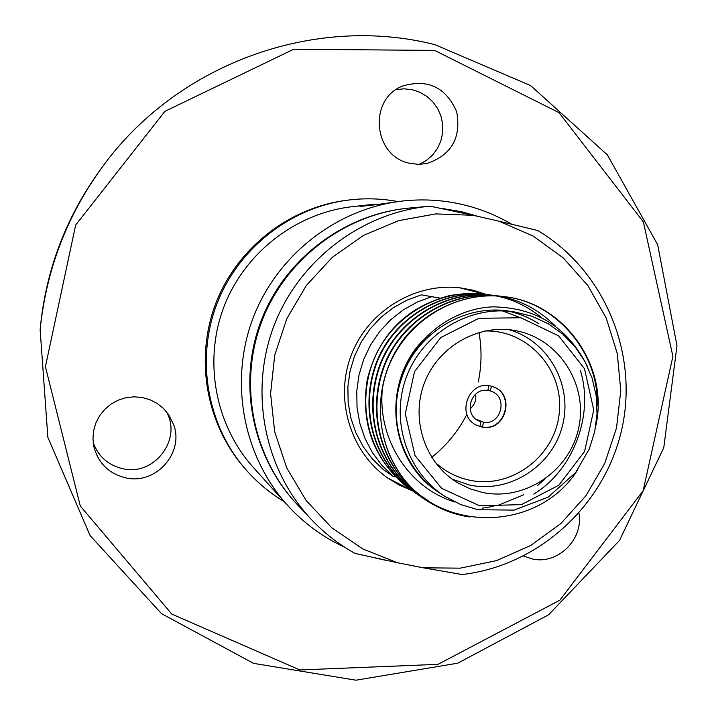 <?xml version="1.0" encoding="UTF-8"?>
<svg xmlns="http://www.w3.org/2000/svg" width="716" height="716" viewBox="0 0 716 716"><rect width="100%" height="100%" fill="white"/><g stroke="black" fill="none" stroke-linecap="round" stroke-linejoin="round"><path stroke-width="1.07" d="M344.888 547.346C322.952 537.242 303.781 523.181 287.376 505.147C243.046 456.074 229.048 381.574 252.99 318.244C277.002 254.959 336.842 208.419 402.562 201.026C422.556 198.824 442.282 199.934 461.739 204.355C479.398 208.437 496.009 215.042 511.573 224.162M385.96 560.333L375.542 558.077M402.562 201.026L376.383 204.651L360.041 206.45L374.361 204.194L352.353 206.673C295.744 213.055 244.38 252.945 223.786 307.191C203.272 361.464 215.328 425.376 253.509 467.655L287.376 505.147M486.37 294.491L473.5 290.293L460.155 287.85C414.582 282.489 367.729 311.308 351.144 355.422C334.345 399.456 350.348 452.091 388.036 478.261L399.609 485.251L411.977 490.621M397.291 562.713L423.21 567.815L460.334 568.155L496.707 560.574L530.708 545.467L560.879 523.539L585.903 495.794L604.716 463.449L616.512 427.935L620.772 390.784L617.29 353.606L606.201 318.038L587.925 285.648L563.241 257.903L533.187 236.083L499.079 221.226L473.222 215.319L435.767 213.905L398.66 220.653L363.639 235.322L332.367 257.268L306.332 285.496L286.794 318.701L274.693 355.306L270.585 393.576L274.667 431.685L286.695 467.852L306.063 500.395L331.812 527.808L362.708 548.886L397.291 562.713L355.1 553.441C338.847 544.437 324.285 533.125 311.406 519.53C264.311 469.615 248.917 392.01 273.834 326.147C298.805 260.293 361.75 212.366 430.092 206.172L473.222 215.319M499.079 221.226L537.68 230.498C604.223 270.066 638.779 352.925 621.891 428.83C605.172 504.78 538.996 565.667 462.187 574.536L423.21 567.815M311.406 519.53L297.382 504.655C252.739 457.336 238.133 383.874 261.716 321.556C285.335 259.246 344.933 213.896 409.731 208.025L430.092 206.172M441.325 208.347L461.587 211.694L478.798 216.599M304.085 511.269C254.055 464.612 236.047 386.882 260.937 321.26C285.774 255.612 350.75 209.314 419.137 207.506M284.198 501.63C269.467 492.814 256.453 481.877 245.149 468.81C207.246 424.803 195.763 359.799 216.653 304.488C237.649 249.213 289.309 208.123 346.857 200.265C363.979 197.974 380.975 198.404 397.854 201.554M245.149 468.81L243.834 467.288C206.172 423.568 194.77 359.002 215.516 304.058C236.37 249.15 287.689 208.347 344.861 200.543L346.857 200.265M173.746 424.892L168.573 414.475L163.382 408.344L157.064 403.35L149.868 399.671L142.063 397.47L133.964 396.807L125.864 397.738L118.095 400.217L110.953 404.146L104.715 409.382L99.622 415.728L95.881 422.923L93.626 430.692L92.955 438.738L93.894 446.739C98.361 463.377 109.02 473.759 125.864 477.885C155.551 484.974 184.209 453.156 173.746 424.892M523.557 556.072L532.283 558.963C557.701 564.942 583.773 539.318 578.949 513.247M410.035 163.346L418.377 164.358L426.718 163.57C451.465 155.184 461.444 137.857 456.647 111.589C445.782 87.173 427.756 78.653 402.562 86.045C367.693 99.291 373.376 156.795 410.035 163.346M434.621 50.406L293.703 49.243L164.886 111.356L75.654 225.075L45.421 366.69L80.299 506.015L171.804 614.095L299.798 669.952L438.004 664.341L559.876 600.187L643.156 490.684L672.906 356.38L643.38 221.942L559.035 112.654L434.621 50.406M434.818 44.634L530.601 85.562L607.374 154.88L657.691 244.782L676.987 345.783L663.768 447.688L619.519 540.437L548.572 614.811L457.757 663.186L355.959 680.2L253.554 663.365L161.476 613.612L90.082 535.559L47.856 437.306L40.141 329.682C46.146 270.594 66.472 216.921 101.126 168.681C176.038 63.706 314.387 14.025 434.818 44.634M101.126 168.681L99.381 171.07C65.881 217.718 46.227 269.601 40.418 326.738L40.141 329.682M93.214 442.667C98.414 456.602 108.295 465.284 122.884 468.729C154.468 476.453 182.732 438.711 166.067 411.208M419.299 164.358L426.423 160.429L432.562 155.059L437.44 148.481L440.85 140.989L442.64 132.934L442.73 124.647L441.101 116.511L437.843 108.895L433.09 102.12L427.049 96.508L419.988 92.301L412.228 89.697L404.11 88.811L396.011 89.697M478.986 332.421C481.913 348.978 481.68 365.5 478.27 381.986M466.197 415.656C457.596 431.981 446.086 445.88 431.667 457.354M485.493 294.374L459.762 287.805M387.714 478.037L411.279 490.147M440.322 298.196L421.348 294.849L406.786 300.21L393.182 307.808L380.876 317.448L370.163 328.904L361.312 341.899L354.545 356.112L350.035 371.183L347.878 386.765L348.146 402.446L350.804 417.858L355.807 432.625L363.003 446.372L372.231 458.768L383.248 469.526L393.129 476.283L395.545 476.775M435.006 462.178C445.003 471.423 456.629 477.447 469.875 480.248C511.645 489.207 555.312 456.101 559.259 412.899C564.065 369.769 527.683 329.396 484.687 331.007M481.564 426.915C505.666 433.064 516.513 393.424 492.572 386.667C469.07 377.806 454.311 416.775 477.778 425.716L481.564 426.915M508.987 329.709C548.474 340.861 573.006 385.163 562.525 425.474C552.564 465.91 509.899 493.539 469.803 485.09L452.342 479.255M482.539 492.474C525.061 501.46 570.106 470.815 578.788 427.47C588.113 384.259 558.82 338.686 515.967 330.729C478.565 323.346 438.129 346.311 424.337 383.15C410.268 419.871 425.34 463.861 458.249 483.112L470.009 488.813L482.539 492.474M577.83 469.589C538.745 532.435 439.212 534.064 398.901 471.996C382.684 446.659 377.18 418.896 382.398 388.707C392.01 330.729 448.404 289.452 504.243 296.648C563.188 302.51 609.298 365.616 595.9 425.394M587.048 365.634C567.332 326.89 535.756 307.307 492.313 306.86C452.494 308.811 414.662 337.299 402.097 376.84L401.014 380.106C387.07 421.966 404.325 470.886 440.582 493.566L444.815 496.295C406.778 471.996 390.005 419.961 406.643 376.446C423.004 332.824 470.045 304.962 514.634 311.952L531.943 316.266L548.125 323.695L562.66 333.978L575.091 346.777L585.017 361.67L592.114 378.173L596.159 395.751L597.028 413.839L594.683 431.829L589.214 449.147L575.61 472.569L548.205 497.128L514.097 510.105L477.832 509.72L460.71 504.556L444.815 496.295L460.657 504.529L477.706 509.676M509.649 311.218C464.997 303.629 417.204 332.627 402.097 376.84M455.054 502.041C407.905 488.043 377.287 437.78 382.398 388.707M470.018 517.006C453.989 514.75 438.747 508.781 424.293 499.088C382.747 469.562 366.395 416.444 383.892 367.415C400.808 320.893 450.677 290.132 498.971 296.003L501.549 296.352M422.163 497.584L419.979 496.116C378.88 466.93 362.69 414.394 379.999 365.93C396.736 319.936 446.086 289.541 493.852 295.377C517.158 298.25 537.725 308.533 555.535 326.219M428.105 500.529L415.692 493.172C375.095 464.308 359.101 412.416 376.186 364.534C392.708 319.094 441.432 289.031 488.67 294.741C507.76 297.033 525.311 304.577 541.323 317.394M544.384 479.577L537.653 485.394M523.772 494.756L498.676 505.093M493.279 506.4L482.181 508.181M424.078 497.718L411.584 490.353C371.389 461.802 355.557 410.447 372.481 363.084C388.842 318.146 437.1 288.441 483.846 294.151L491.221 295.341M438.684 492.304C388.188 460.37 381.718 382.917 422.503 340.816M398.901 471.996C375.506 437.494 373.868 387.714 396.566 349.784C417.419 314.002 462.455 291.126 503.679 296.585C555.571 301.472 599.945 353.444 597.055 406.133M458.867 514.544C446.569 511.519 434.872 506.248 423.774 498.73C382.281 469.248 365.939 416.202 383.409 367.245C400.298 320.786 450.104 290.07 498.336 295.932L501.227 296.326M419.719 495.946L419.424 495.74C378.415 466.59 362.26 414.161 379.525 365.778C396.225 319.873 445.45 289.506 493.145 295.296L498.613 296.111M580.497 370.861C594.11 415.352 573.122 470.394 533.76 494.103M415.477 493.029L415.226 492.859C374.638 464.031 358.653 412.156 375.748 364.31C392.27 318.915 441.02 288.906 488.205 294.688L493.44 295.475M411.342 490.183L411.047 489.986C374.683 461.981 360.076 425.179 367.236 379.561C378.701 334.766 406.455 306.69 450.498 295.35L466.913 293.408L483.721 294.142M505.72 310.646C517.292 312.722 528.354 317.09 538.906 323.748M500.421 310.144L520.523 317.68M425.572 481.68L423.711 480.946M393.129 476.283L381.798 465.212L372.311 452.449L364.909 438.308L359.772 423.111L357.033 407.243L356.765 391.097L358.985 375.059L363.639 359.53L370.602 344.897L379.713 331.517L390.739 319.721L403.403 309.786L417.401 301.973L432.383 296.451M480.051 425.939L482.486 426.987C506.033 431.435 515.395 393.281 492.384 386.604M477.599 425.635L479.944 426.45L480.973 421.751L478.037 420.525M470.063 408.89C474.592 404.988 476.453 400.074 475.648 394.149M475.889 419.111L483.515 422.288C501.54 425.358 508.405 396.243 490.854 391.151L487.9 390.157M488.849 385.826L487.829 390.453C470.403 387.41 462.858 415.182 479.469 421.214L480.973 421.751M490.379 390.999L491.409 386.318M482.486 426.987L483.515 422.288M479.613 505.791L521.427 504.619L558.829 485.206L584.578 451.465L593.743 409.964L584.498 368.731L558.561 335.813L520.881 317.761L478.825 318.316L440.796 337.531L414.492 371.667L405.292 413.848L415.012 455.528L441.611 488.33L479.613 505.791M509.658 311.2L514.634 311.952M411.091 490.012L411.584 490.353M415.226 492.859L415.736 493.208M419.46 495.767L419.979 496.116M423.791 498.739L424.32 499.106M488.061 294.67L488.67 294.741M493.109 295.287L493.736 295.368M498.273 295.923L498.909 296.003M503.563 296.567L504.207 296.648"/></g></svg>
